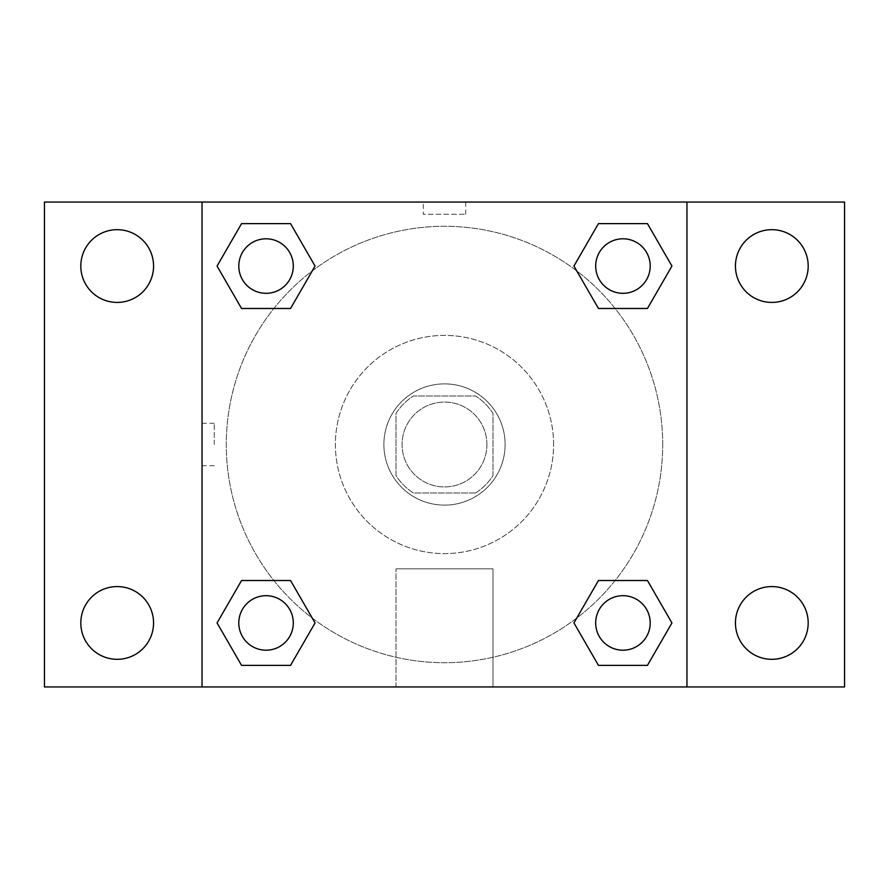 <?xml version="1.0" encoding="UTF-8"?>
<svg xmlns="http://www.w3.org/2000/svg" width="889" height="889" viewBox="0 0 889 889"><rect width="100%" height="100%" fill="white"/><g stroke="black" fill="none" stroke-linecap="round" stroke-linejoin="round"><path stroke-width="0.67" stroke-dasharray="4.45 3.33" d="M486.928 444.5A42.428 42.428 0 0 0 423.286 407.751A42.428 42.428 0 0 0 423.286 481.249A42.428 42.428 0 0 0 486.928 444.5A42.428 42.428 0 0 0 423.286 407.751A42.428 42.428 0 0 0 423.286 481.249A42.428 42.428 0 0 0 486.928 444.5M475.604 492.995L413.396 492.995A57.607 57.607 0 0 1 396.005 475.604L396.005 413.396A57.607 57.607 0 0 1 413.396 396.005L475.604 396.005A57.607 57.607 0 0 1 492.995 413.396L492.995 475.604A57.607 57.607 0 0 1 475.604 492.995L413.396 492.995A57.607 57.607 0 0 1 396.005 475.604L396.005 413.396A57.607 57.607 0 0 1 413.396 396.005L475.604 396.005A57.607 57.607 0 0 1 492.995 413.396L492.995 475.604A57.607 57.607 0 0 1 475.604 492.995M444.5 383.881A60.619 60.619 0 0 1 496.995 474.804A60.619 60.619 0 0 1 392.005 474.804A60.619 60.619 0 0 1 444.5 383.881A60.619 60.619 0 0 0 383.881 444.5A60.619 60.619 0 0 0 444.5 505.119A60.619 60.619 0 0 0 505.119 444.5A60.619 60.619 0 0 0 444.5 383.881M553.603 444.5A109.103 109.103 0 0 0 389.949 350.01A109.103 109.103 0 0 0 389.949 538.99A109.103 109.103 0 0 0 553.603 444.5A109.103 109.103 0 0 0 389.949 350.01A109.103 109.103 0 0 0 389.949 538.99A109.103 109.103 0 0 0 553.603 444.5M117.181 659.316A36.371 36.371 0 0 0 148.685 604.764A36.371 36.371 0 0 0 85.688 604.764A36.371 36.371 0 0 0 117.181 659.316M771.819 659.316A36.371 36.371 0 0 0 803.312 604.764A36.371 36.371 0 0 0 740.315 604.764A36.371 36.371 0 0 0 771.819 659.316M771.819 302.427A36.371 36.371 0 0 0 803.312 247.864A36.371 36.371 0 0 0 740.315 247.864A36.371 36.371 0 0 0 771.819 302.427M117.181 302.427A36.371 36.371 0 0 0 148.685 247.864A36.371 36.371 0 0 0 85.688 247.864A36.371 36.371 0 0 0 117.181 302.427M44.45 202.047L844.55 202.047L844.55 686.953L44.45 686.953L44.45 202.047M686.953 686.953L202.047 686.953L202.047 202.047L686.953 202.047L686.953 686.953L202.047 686.953M444.5 686.953L492.995 686.953L444.5 686.953M444.5 568.827L492.995 568.827L444.5 568.827M423.286 202.07L465.714 202.07L423.286 202.047L465.714 202.047L423.286 202.047L465.714 202.047L423.286 202.047L423.286 214.26L465.714 214.26L423.286 214.26M844.55 444.5L844.55 423.286L844.528 444.5M44.45 444.5L44.45 423.286L44.472 444.5M266.055 650.203A27.248 27.248 0 0 0 293.303 622.945A27.248 27.248 0 0 0 266.055 595.697A27.248 27.248 0 0 0 238.797 622.945A27.248 27.248 0 0 0 266.055 650.203M622.945 293.303A27.248 27.248 0 0 0 650.203 266.055A27.248 27.248 0 0 0 622.945 238.797A27.248 27.248 0 0 0 595.697 266.055A27.248 27.248 0 0 0 622.945 293.303M293.303 266.055A27.248 27.248 0 0 0 252.432 242.453A27.248 27.248 0 0 0 252.432 289.658A27.248 27.248 0 0 0 293.303 266.055A27.248 27.248 0 0 0 252.432 242.453A27.248 27.248 0 0 0 252.432 289.658A27.248 27.248 0 0 0 293.303 266.055A27.248 27.248 0 0 0 252.432 242.453A27.248 27.248 0 0 0 252.432 289.658A27.248 27.248 0 0 0 293.303 266.055M622.945 650.203A27.248 27.248 0 0 0 650.203 622.945A27.248 27.248 0 0 0 622.945 595.697A27.248 27.248 0 0 0 595.697 622.945A27.248 27.248 0 0 0 622.945 650.203M662.705 444.5A218.205 218.205 0 0 0 335.397 255.521A218.205 218.205 0 0 0 335.397 633.479A218.205 218.205 0 0 0 662.705 444.5A218.205 218.205 0 0 0 335.397 255.521A218.205 218.205 0 0 0 335.397 633.479A218.205 218.205 0 0 0 662.705 444.5M595.697 622.945A27.248 27.248 0 0 1 636.568 599.342A27.248 27.248 0 0 1 636.568 646.547A27.248 27.248 0 0 1 595.697 622.945M650.203 266.055A27.248 27.248 0 0 0 609.321 242.453A27.248 27.248 0 0 0 609.321 289.658A27.248 27.248 0 0 0 650.203 266.055A27.248 27.248 0 0 0 609.321 242.453A27.248 27.248 0 0 0 609.321 289.658A27.248 27.248 0 0 0 650.203 266.055M293.303 622.945A27.248 27.248 0 0 0 252.432 599.342A27.248 27.248 0 0 0 252.432 646.547A27.248 27.248 0 0 0 293.303 622.945A27.248 27.248 0 0 0 252.432 599.342A27.248 27.248 0 0 0 252.432 646.547A27.248 27.248 0 0 0 293.303 622.945M202.047 202.047L686.953 202.047M241.552 665.372L217.06 622.945L241.552 580.517L217.06 622.945L241.552 665.372M290.547 580.517L315.05 622.945L290.547 665.372L315.05 622.945L290.547 580.517M598.453 308.483L573.95 266.055L598.453 223.628L573.95 266.055L598.453 308.483M647.448 223.628L671.94 266.055L647.448 308.483L671.94 266.055L647.448 223.628M241.552 308.483L217.06 266.055L241.552 223.628L217.06 266.055L241.552 308.483M290.547 223.628L315.05 266.055L290.547 308.483L315.05 266.055L290.547 223.628M598.453 665.372L573.95 622.945L598.453 580.517L573.95 622.945L598.453 665.372M647.448 580.517L671.94 622.945L647.448 665.372L671.94 622.945L647.448 580.517M492.995 686.953L396.005 686.953L492.995 686.953L492.995 568.827L396.005 568.827L492.995 568.827L492.995 686.953M202.047 444.5L202.047 423.286L202.047 444.5M686.953 444.5L686.953 423.286L686.953 444.5M686.93 444.5L686.93 423.286L686.93 444.5M214.26 444.5L214.26 423.286L214.26 444.5M465.714 202.07L465.714 214.26M650.203 622.945A27.248 27.248 0 0 0 609.321 599.342A27.248 27.248 0 0 0 609.321 646.547A27.248 27.248 0 0 0 650.203 622.945M396.005 686.953L396.005 568.827L396.005 686.953M214.26 423.286L202.047 423.286M214.26 465.714L202.047 465.714"/><path stroke-width="1.33" d="M117.181 659.316A36.371 36.371 0 0 0 148.685 604.764A36.371 36.371 0 0 0 85.688 604.764A36.371 36.371 0 0 0 117.181 659.316M771.819 659.316A36.371 36.371 0 0 0 803.312 604.764A36.371 36.371 0 0 0 740.315 604.764A36.371 36.371 0 0 0 771.819 659.316M771.819 302.427A36.371 36.371 0 0 0 803.312 247.864A36.371 36.371 0 0 0 740.315 247.864A36.371 36.371 0 0 0 771.819 302.427M117.181 302.427A36.371 36.371 0 0 0 148.685 247.864A36.371 36.371 0 0 0 85.688 247.864A36.371 36.371 0 0 0 117.181 302.427M844.55 686.953L44.45 686.953L44.45 202.047L844.55 202.047L844.55 686.953M241.552 580.517L290.547 580.517L315.05 622.945L290.547 665.372L241.552 665.372L217.06 622.945L241.552 580.517L290.547 580.517L241.552 580.517M598.453 223.628L647.448 223.628L671.94 266.055L647.448 308.483L598.453 308.483L573.95 266.055L598.453 223.628L647.448 223.628L598.453 223.628M202.047 686.953L202.047 202.047M686.953 202.047L686.953 686.953M241.552 223.628L290.547 223.628L315.05 266.055L290.547 308.483L241.552 308.483L217.06 266.055L241.552 223.628L290.547 223.628L241.552 223.628M598.453 580.517L647.448 580.517L671.94 622.945L647.448 665.372L598.453 665.372L573.95 622.945L598.453 580.517L647.448 580.517L598.453 580.517M647.448 665.372L598.453 665.372L647.448 665.372M650.203 622.945A27.248 27.248 0 0 0 609.321 599.342A27.248 27.248 0 0 0 609.321 646.547A27.248 27.248 0 0 0 650.203 622.945M290.547 665.372L241.552 665.372L290.547 665.372M293.303 622.945A27.248 27.248 0 0 0 252.432 599.342A27.248 27.248 0 0 0 252.432 646.547A27.248 27.248 0 0 0 293.303 622.945M647.448 308.483L598.453 308.483L647.448 308.483M650.203 266.055A27.248 27.248 0 0 0 609.321 242.453A27.248 27.248 0 0 0 609.321 289.658A27.248 27.248 0 0 0 650.203 266.055M290.547 308.483L241.552 308.483L290.547 308.483M293.303 266.055A27.248 27.248 0 0 0 252.432 242.453A27.248 27.248 0 0 0 252.432 289.658A27.248 27.248 0 0 0 293.303 266.055"/></g></svg>
